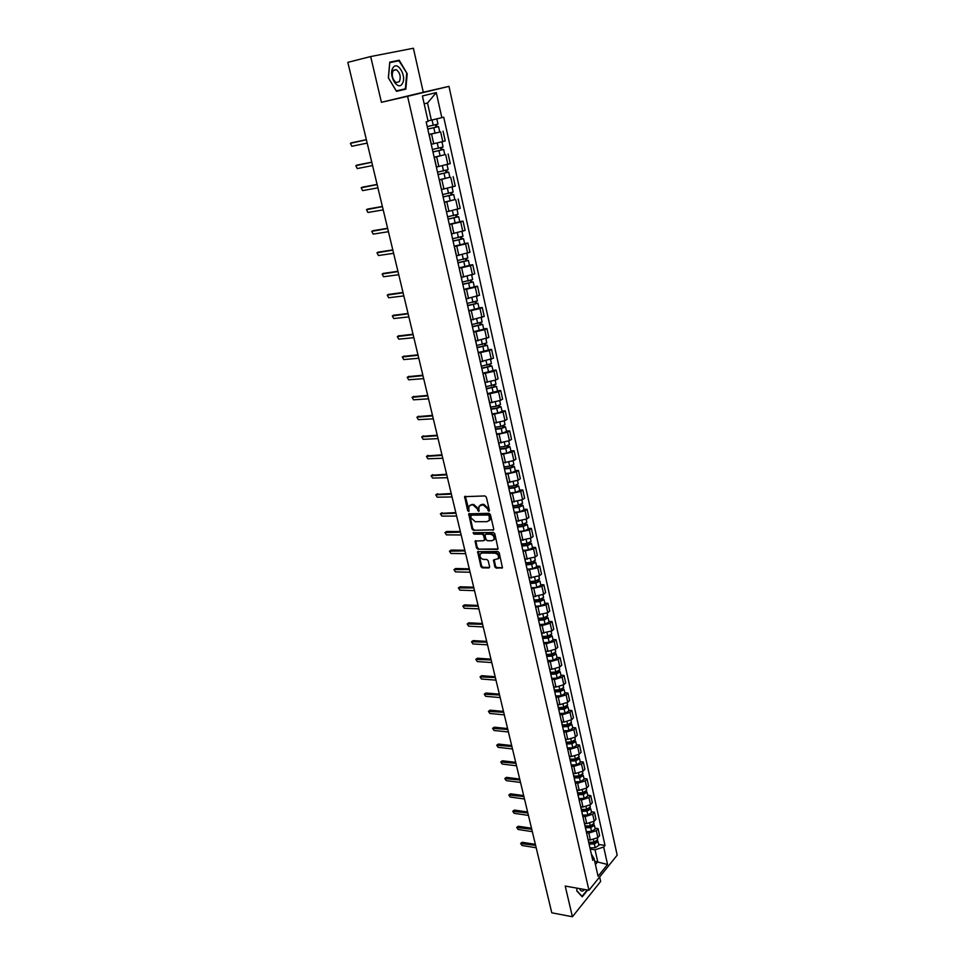 <?xml version="1.0" encoding="UTF-8"?>
<svg xmlns="http://www.w3.org/2000/svg" width="965" height="965" viewBox="0 0 965 965"><rect width="100%" height="100%" fill="white"/><g stroke="black" fill="none" stroke-linecap="round" stroke-linejoin="round"><path stroke-width="1.45" d="M488.857 511.293L489.424 510.425L486.36 497.18L484.961 495.938L464.623 496.661L467.639 510.594L468.604 511.438L469.014 506.251L471.282 504.912L472.91 504.888L477.313 508.808L478.676 511.366L479.098 506.179L483.043 504.779L487.482 508.724L488.857 511.293M494.864 566.901L496.227 568.132L502.463 567.806L499.219 552.752L497.844 551.522L477.627 551.678L480.908 566.612L482.259 567.83L488.821 567.963L489.617 566.793L488.181 560.713L486.83 559.495L483.562 559.435C480.691 558.651 479.545 556.877 480.124 554.115L482.054 552.993L494.876 553.174C497.771 553.946 498.941 555.719 498.374 558.506L493.501 560.05L494.864 566.901L495.552 566.359L496.927 567.589L502.415 567.71L501.728 568.24M588.94 890.261L565.213 886.063L572.414 916.75L551.787 912.806L347.822 62.363L370.681 56.549L381.416 102.302L407.592 96.319L588.94 890.261L617.178 855.159L448.966 86.367L423.285 92.254L413.394 48.25L370.681 56.549M492.934 530.352L493.754 529.122L490.377 514.55L488.99 513.308L468.688 513.85L472.03 529.085L473.393 530.304L493.646 529.833L473.393 530.304M494.816 533.742L498.097 548.952L477.844 549.157L476.493 547.939L475.118 541.051L483.706 540.69L484.502 539.483L483.549 535.394L482.174 534.176L473.972 534.14L473.067 532.728L493.441 532.499L494.816 533.742M572.414 916.75L600.652 881.443L599.639 876.956M431.367 144.243L442.778 141.602L440.619 131.903L429.027 134.581M440.619 131.903L428.991 134.412M442.778 141.602L445.215 140.89L443.068 131.204M444.805 154.665L434.19 157.428M436.494 167.005L450.269 163.616L448.134 154.026M449.835 177.222L439.292 180.045M441.693 190.708L439.654 180.986M441.572 189.526L455.263 186.1L453.152 176.619M454.817 199.538L444.334 202.445M446.783 213.241L444.744 203.603M446.602 211.817L460.221 208.368L458.134 198.971M459.738 221.636L463.043 221.118L460.703 222.01L449.34 224.604M451.584 233.892L465.118 230.418L463.043 221.118M464.623 243.506L467.916 243.035L465.6 243.976L454.286 246.545M456.505 255.749L469.967 252.239L467.916 243.035M469.46 265.17L472.741 264.736L470.45 265.725L459.195 268.282M461.391 277.389L474.768 273.843L472.741 264.736M474.237 286.617L477.518 286.219L475.25 287.256L464.044 289.79M466.228 298.812L479.533 295.242L477.518 286.219M478.978 307.859L482.247 307.485L479.991 308.583L468.845 311.092M471.004 320.018L484.237 316.423L482.247 307.485M483.67 328.884L486.927 328.558L484.707 329.692L473.61 332.177M475.745 341.031L488.905 337.412L486.927 328.558M488.314 349.716L491.571 349.414L489.364 350.597L478.314 353.069M480.437 361.827L493.513 358.184L491.571 349.414M492.91 370.343L496.167 370.078L493.971 371.296L482.983 373.757M485.081 382.43L495.913 380.005L498.097 378.762L496.167 370.078M497.47 390.765L500.714 390.536L498.543 391.802L487.602 394.239M489.689 402.839L500.461 400.415L502.62 399.136L500.714 390.536M492.838 417.399L492.97 418.014M501.981 410.994L505.214 410.813L503.067 412.115L492.186 414.528M494.249 423.044L504.972 420.644L507.108 419.317L505.214 410.813M497.397 437.664L497.554 438.303M506.456 431.029L509.677 430.885L507.554 432.224L496.722 434.624M498.76 443.056L509.436 440.679L511.559 439.316L509.677 430.885M501.933 457.724L502.077 458.399M510.883 450.884L514.092 450.764L511.993 452.151L501.209 454.527M503.235 462.886L513.863 460.522L515.949 459.111L514.092 450.764M506.408 477.591L506.577 478.302M515.274 470.546L518.47 470.45L516.396 471.873L505.648 474.237M507.662 482.512L518.241 480.172L520.316 478.724L518.47 470.45M510.847 497.277L511.016 498.012M519.616 490.015L522.813 489.967L520.75 491.426L510.063 493.766M512.041 501.969L522.584 499.641L524.634 498.157L522.813 489.967M515.25 516.77L515.419 517.542M523.923 509.315L527.107 509.291L525.057 510.787L514.417 513.115M516.396 521.245L526.878 518.929L528.917 517.409L527.107 509.291M519.604 536.082L519.785 536.89M528.181 528.434L531.365 528.434L529.339 529.966L518.748 532.27M520.702 540.328L531.136 538.036L533.15 536.48L531.365 528.434M523.923 555.213L524.104 556.045M532.403 547.372L535.575 547.408L533.573 548.976L523.03 551.268M524.96 559.242L535.358 556.962L537.348 555.382L535.575 547.408M528.193 574.163L528.386 575.031M536.588 566.129L539.761 566.202L537.77 567.806L527.276 570.074M529.194 577.987L539.531 575.719L541.51 574.091L539.761 566.202M532.427 592.932L532.632 593.837M540.738 584.73L543.898 584.814L541.932 586.455L531.474 588.71M533.38 596.551L543.669 594.295L545.635 592.643L543.898 584.814M536.624 611.533L536.842 612.461M544.851 603.149L547.999 603.27L546.045 604.946L535.647 607.178M537.529 614.946L547.782 612.715L549.724 611.026L547.999 603.27M540.786 629.964L541.003 630.929M548.916 621.4L552.064 621.557L550.134 623.257L542.149 625.597L539.773 625.477M541.642 633.185L551.847 630.953L553.765 629.24L552.064 621.557M544.899 648.227L545.129 649.216M552.957 639.493L556.093 639.674L554.175 641.411L546.238 643.751L543.862 643.619M545.72 651.242L547.951 651.387L555.876 649.035L557.782 647.286L556.093 639.674M548.989 666.332L549.218 667.334M556.95 657.418L560.086 657.623L558.18 659.397L550.279 661.737L547.915 661.58M550.931 674.957L550.931 674.354M549.748 669.143L551.98 669.3L559.869 666.96L561.763 665.175L560.086 657.623M553.029 684.257L553.271 685.295M560.918 675.186L564.03 675.416L562.149 677.213L554.296 679.565L551.932 679.396M554.971 692.846L554.959 692.231M553.753 686.887L555.973 687.068L563.825 684.704L565.695 682.894L564.03 675.416M557.046 702.038L557.275 703.087M564.851 692.798L567.951 693.051L566.093 694.884L558.265 697.237L555.912 697.044M558.964 710.578L558.952 709.938M557.722 704.474L559.941 704.667L567.746 702.303L569.603 700.457L567.951 693.051M561.015 719.637L561.256 720.734M568.735 710.24L571.835 710.529L569.989 712.387L562.209 714.751L559.857 714.534M562.933 728.141L562.921 727.501M561.654 721.892L563.862 722.11L571.63 719.745L573.475 717.876L571.835 710.529M564.947 737.091L565.201 738.201M572.595 727.538L575.695 727.851L573.861 729.733L566.117 732.097L563.777 731.868M566.865 745.559L566.841 744.896M565.55 739.166L567.758 739.395L575.49 737.031L577.311 735.125L575.695 727.851M568.855 754.389L569.109 755.535M576.419 744.691L579.507 745.016L577.697 746.934L569.977 749.298L567.649 749.045M570.749 762.808L570.725 762.145M569.41 756.283L571.606 756.536L579.302 754.16L581.111 752.23L579.507 745.016M572.715 771.542L572.981 772.7M580.206 761.675L583.294 762.036L581.497 763.978L573.813 766.355L571.485 766.077M574.609 779.913L574.585 779.225M573.234 773.255L575.43 773.52L583.089 771.144L584.887 769.189L583.294 762.036M576.551 788.526L576.817 789.708M583.97 778.526L587.046 778.9L585.26 780.878L577.625 783.254L575.297 782.965M578.433 796.873L578.409 796.173M577.034 790.082L579.217 790.359L586.841 787.983L588.614 785.993L587.046 778.9M580.351 805.377L580.628 806.583M587.697 795.22L590.761 795.63L588.988 797.633L581.388 800.009L579.072 799.696M582.221 813.676L582.197 812.964M580.785 806.752L582.969 807.054L590.556 804.665L592.317 802.651L590.761 795.63M584.115 822.071L584.392 823.302M591.388 811.782L594.44 812.204L592.691 814.231L585.128 816.607L582.812 816.281M585.984 830.322L585.948 829.611M584.525 823.278L586.696 823.591L594.247 821.215L595.996 819.176L594.44 812.204M587.854 838.621L588.131 839.876M595.043 828.187L598.095 828.633L596.358 830.696L588.831 833.072L586.527 832.735M589.712 846.836L589.663 846.1M588.216 839.671L590.387 839.996L597.902 837.608L599.627 835.545L598.095 828.633M428.014 120.866L431.355 120.155L427.507 103.002L424.178 103.846M595.429 864.556L597.733 861.745L595.043 849.791L603.692 847.041L607.552 864.483L598.059 876.256L594.102 858.669L592.751 860.31L426.18 121.916L428.122 121.385L422.405 95.969L436.276 92.592L441.849 117.67L431.355 120.155M603.692 847.041L605.007 845.437L443.731 117.163L441.849 117.67M407.592 96.319L448.966 86.367M381.416 102.302L423.285 92.254M405.843 89.142L407.194 73.726L399.233 60.228L389.751 62.158L388.352 77.827L396.482 91.325L405.843 89.142L401.078 89.781M576.961 888.138L576.768 890.936L582.245 896.811L587.709 890.032M594.693 861.263L607.552 864.483M591.328 854.049L594.102 858.669M595.043 849.791L590.206 849.031M598.674 844.459L605.007 845.437M436.276 92.592L427.507 103.002M394.564 61.663L389.739 62.387M396.482 91.325L401.042 90.264M406.675 73.835L405.36 88.792L396.301 90.891L388.425 77.827L389.776 62.641L398.967 60.771L407.194 73.726M394.42 61.434L399.233 60.228M489.436 510.774L488.206 508.217L483.767 504.285L483.043 504.779M480.281 505.045L483.767 504.285M470.196 505.141L473.634 504.393L478.037 508.314L479.255 510.859M465.323 496.239L469.171 510.931M469.376 513.44L472.741 528.579L474.105 529.797M489.159 515.913L488.181 515.057L470.992 515.153L470.86 517.783L475.238 521.703L486.975 521.679L489.327 520.28L489.159 515.913L489.87 515.406L488.893 514.55L488.181 515.057M470.908 515.153L488.893 514.55M488.869 520.907L490.039 519.773L490.28 517.204L489.569 517.71M489.87 515.406L490.28 517.204M497.349 549.387L477.844 549.157M475.781 540.629L477.205 547.408L478.556 548.627M484.575 540.159L485.214 538.965L484.249 534.887L482.886 533.657L473.972 534.14M473.719 532.439L474.683 533.621M491.933 540.75L493.911 539.592C494.502 536.769 493.332 534.972 490.413 534.212L485.865 534.188L485.057 535.406L486.022 539.495L487.385 540.714L491.933 540.75M493.61 540.038L494.623 539.073C495.202 536.238 494.044 534.453 491.125 533.693L490.413 534.212M485.709 534.2L491.125 533.693M494.164 559.628L495.552 566.359M498.097 558.916L499.074 557.975C499.641 555.189 498.471 553.415 495.588 552.643L494.876 553.174M481.101 553.186L482.753 552.475L495.588 552.643M478.29 551.268L481.619 566.069L482.97 567.287L489.52 567.432L488.821 567.963M427.784 129.057L438.544 126.596L439.726 131.891M427.797 129.117L438.544 126.596M435.444 124.775L435.999 127.223M427.23 126.62L437.989 124.087L436.819 118.864M436.506 124.521L437.024 126.849M352.008 142.699L366.362 139.684M366.386 139.744L350.404 143.351L351.803 146.282L367.183 143.085M432.935 151.891L443.647 149.466L444.817 154.702L434.141 157.223M432.959 151.988L443.647 149.466M440.583 147.717L441.114 150.106M432.404 149.503L443.092 146.982L441.946 141.843M441.62 147.452L442.115 149.659M438.038 174.496L448.689 172.096L449.847 177.283L439.232 179.804M438.062 174.617L448.689 172.096M445.661 170.431L446.18 172.759M437.507 172.168L448.146 169.623M446.699 170.154L447.169 172.253M392.924 67.912C387.978 75.198 397.918 91.711 402.296 83.653C407.146 76.476 397.423 59.975 392.924 67.912M393.044 70.747C391.44 75.632 392.514 79.6 396.253 82.64L399.474 81.506C401.066 76.621 399.993 72.652 396.253 69.625L393.044 70.747M405.36 88.792L396.301 90.891M579.519 888.584C580.833 891.551 582.522 891.853 584.609 889.489M587.227 889.947L582.064 896.352L576.793 890.671M357.364 165.027L371.766 162.168M371.79 162.265L355.832 165.678L357.231 168.573L372.574 165.57M362.671 187.126L377.098 184.424M377.134 184.568L361.187 187.789L362.599 190.636L377.918 187.837M443.08 196.872L453.695 194.496L454.841 199.634L444.274 202.155M443.116 197.017L453.695 194.496M450.691 192.903L451.198 195.183M442.573 194.592L453.14 192.059M451.717 192.626L452.163 194.604M448.086 219.019L458.64 216.679L459.774 221.769L449.268 224.29M448.122 219.2L458.64 216.679M455.661 215.159L456.156 217.378M447.579 216.799L458.098 214.254M456.686 214.869L457.108 216.739M453.031 240.948L463.538 238.645L464.66 243.675L454.213 246.196M453.08 241.166L463.538 238.645M460.594 237.185L461.077 239.356M452.537 238.777L463.007 236.256L461.97 231.624M461.608 236.895L462.006 238.657M367.93 209.007L382.381 206.462M382.43 206.643L366.507 209.67L367.918 212.481L383.202 209.875M373.141 230.671L387.616 228.295M387.665 228.5L371.766 231.347L373.178 234.109L388.437 231.697M378.304 252.13L392.803 249.899M392.864 250.14L376.977 252.806L378.401 255.532L393.623 253.312M457.929 262.661L468.387 260.381L469.497 265.363L459.099 267.884M457.977 262.902L468.387 260.381M465.468 258.994L465.938 261.105M457.446 260.538L467.856 258.029L466.855 253.518M466.481 258.704L466.843 260.345M383.419 273.385L397.93 271.298M398.002 271.563L382.14 274.048L383.563 276.75L398.75 274.711M462.778 284.156L473.188 281.913L474.285 286.846L463.948 289.367M462.838 284.422L473.188 281.913M470.293 280.586L470.763 282.649M462.307 282.094L472.669 279.573L471.692 275.182M471.306 280.284L471.644 281.828M388.485 294.434L403.008 292.479M403.093 292.793L387.242 295.097L388.678 297.763L403.828 295.905M467.579 305.447L477.94 303.227L479.026 308.088M467.639 305.736L477.94 303.227M468.749 310.633L479.038 308.112M475.082 301.973L475.528 303.987M467.12 303.432L477.434 300.911L476.481 296.641M476.083 301.659L476.396 303.107M393.503 315.278L408.05 313.468M408.123 313.806L392.309 315.941L393.744 318.559L408.87 316.882M472.331 326.52L482.657 324.337L483.73 329.137M472.404 326.846L482.657 324.337M473.501 331.695L483.73 329.174M479.822 323.142L480.256 325.096M471.885 324.554L482.138 322.008M480.811 322.829L481.101 324.168M398.473 335.929L413.032 334.24M413.117 334.614L397.315 336.58L398.762 339.173L413.852 337.666M477.036 347.4L487.313 345.229L488.374 349.993M477.12 347.75L487.313 345.229M478.206 352.539L488.387 350.03M484.502 344.107L484.937 346.013M476.614 345.482L486.806 342.961L485.902 338.92M485.492 343.793L485.769 345.024M481.704 368.063L491.933 365.928L492.982 370.644M481.788 368.449L491.933 365.928M482.862 373.19L492.994 370.681M489.146 364.867L489.569 366.736M481.282 366.205L491.426 363.648M490.124 364.541L490.377 365.687M486.324 388.545L496.505 386.434L497.542 391.102M486.408 388.943L496.505 386.434M487.47 393.648L497.554 391.139M493.742 385.433L494.152 387.242M485.914 386.724L496.01 384.203L495.154 380.379M494.719 385.095L494.949 386.145M490.895 408.822L497.252 407.93L499.484 406.41L501.04 406.735L502.065 411.355M490.992 409.244L496.746 408.448L501.04 406.735M492.041 413.901L497.783 413.117L502.077 411.392M498.302 405.795L498.7 407.556M490.497 407.037L496.251 406.241L500.546 404.528L499.713 400.813M499.267 405.457L499.484 406.41M495.431 428.906L501.752 428.062L503.959 426.47L505.515 426.844L506.541 431.415M495.528 429.353L501.257 428.593L505.515 426.844M496.565 433.961L502.295 433.213L506.553 431.464M502.813 425.963L503.199 427.676M495.033 427.169L500.763 426.409L505.021 424.624M503.778 425.625L503.959 426.47M499.918 448.797L506.227 447.989L508.41 446.361L509.966 446.759L510.98 451.331L506.758 453.116L501.052 453.84M500.027 449.268L505.732 448.544L509.966 446.759M507.276 445.939L507.65 447.615M499.532 447.109L505.25 446.373L509.472 444.563M508.241 445.589L508.41 446.361M403.406 356.387L417.966 354.818M418.062 355.229L402.284 357.014L403.732 359.583L418.786 358.244M408.279 376.639L422.851 375.204M422.959 375.638L407.206 377.267L408.653 379.8L423.671 378.63M413.117 396.712L427.7 395.397M427.809 395.855L412.079 397.327L413.527 399.824L428.52 398.822M417.917 416.591L432.489 415.396M432.61 415.879L416.904 417.194L418.352 419.654L433.309 418.822M422.67 436.289L437.242 435.203M437.362 435.722L421.693 436.868L423.14 439.316L438.062 438.629M427.157 455.926L441.946 454.829M442.079 455.371L426.433 456.373L427.881 458.785L442.766 458.254M504.357 468.495L510.642 467.736L512.801 466.047L514.369 466.493L515.358 470.98M504.478 469.002L510.159 468.302L514.369 466.493M505.491 473.526L511.173 472.838L515.37 471.017M511.703 465.721L512.077 467.35M503.983 466.855L509.677 466.155L513.875 464.31M512.656 465.371L512.801 466.047M431.825 475.238L446.614 474.273M446.747 474.84L431.126 475.685L432.573 478.073L447.434 477.699M508.76 488.025L515.02 487.289L517.168 485.552L518.724 486.034L519.713 490.473M508.881 488.543L514.55 487.88L518.724 486.034M509.894 493.019L515.551 492.367L519.725 490.522M516.094 485.323L516.444 486.915M508.519 486.408L514.08 485.757L518.241 483.875M436.457 494.382L451.234 493.525M451.379 494.128L435.77 494.816L437.217 497.18L452.054 496.963M513.127 507.361L519.363 506.661L521.486 504.876L523.042 505.395L524.019 509.797M513.247 507.904L518.893 507.276L523.042 505.395M514.249 512.343L519.894 511.715L524.031 509.846M520.437 504.743L520.774 506.287M512.91 505.781L518.422 505.165L522.56 503.248M441.029 513.344L455.806 512.608M455.963 513.235L440.39 513.778L441.837 516.118L456.626 516.046M517.445 526.516L523.669 525.853L525.756 524.031L527.324 524.586L528.289 528.929M517.578 527.083L523.199 526.48L527.324 524.586M518.567 531.474L524.188 530.895L528.301 528.977M524.731 523.971L525.069 525.479M517.24 524.984L522.74 524.393L526.842 522.451M445.577 532.137L446.65 531.474L460.341 531.522M460.498 532.173L444.949 532.571L446.397 534.875L461.161 534.948M521.727 545.49L527.927 544.863L529.894 543.946L529.134 543.657L530.002 542.993L531.558 543.585L532.523 547.891M521.86 546.081L527.469 545.514L531.558 543.585M522.849 550.436L528.446 549.881L532.535 547.939M529.001 543.03L529.327 544.489M521.522 544.007L527.011 543.452L531.088 541.474M450.076 550.75L451.174 550.074L464.828 550.255M464.997 550.931L449.485 551.184L450.92 553.464L465.661 553.681M525.973 564.296L532.149 563.705L534.091 562.764L533.343 562.462L534.2 561.787L535.756 562.414L536.709 566.672M526.106 564.899L531.703 564.368L535.756 562.414M527.083 569.229L532.668 568.699L536.721 566.732M533.223 561.907L533.536 563.331M525.78 562.848L531.245 562.33L535.298 560.315M454.539 569.205L455.661 568.518L469.292 568.819M469.448 569.519L453.96 569.627L455.408 571.895L470.112 572.245M530.219 582.92L536.323 582.378L538.265 581.413L537.517 581.099L538.361 580.411L539.918 581.063L540.858 585.285M530.316 583.56L535.889 583.053L539.918 581.063M531.281 587.842L536.842 587.347L540.882 585.345M537.409 580.616L537.71 581.992M529.99 581.521L535.43 581.027L539.459 578.988M458.954 587.492L460.1 586.78L473.694 587.202M473.875 587.938L458.411 587.902L459.859 590.146L474.515 590.64M534.465 601.376L540.472 600.869L542.39 599.892L541.642 599.567L542.475 598.855L544.043 599.555L544.984 603.728M534.489 602.039L540.038 601.569L544.043 599.555M535.442 606.273L540.991 605.815L544.996 603.788M541.546 599.144L541.847 600.483M534.164 600.025L539.592 599.555L543.585 597.48M463.345 605.61L464.503 604.886L478.073 605.441M478.254 606.189L462.814 606.02L464.262 608.24L478.893 608.867M538.591 619.675L544.574 619.192L546.492 618.215L545.732 617.865L546.564 617.142L548.132 617.865L549.049 622.003M538.615 620.35L544.151 619.904L548.132 617.865M539.568 624.548L545.092 624.114L549.073 622.063M545.659 617.516L545.949 618.818M538.301 618.348L543.705 617.914L547.674 615.815M467.687 623.571L468.869 622.823L482.404 623.499M482.584 624.271L467.181 623.969L468.628 626.176L483.224 626.924M542.68 637.793L548.639 637.346L550.545 636.357L549.797 635.995L550.424 635.428M542.788 638.492L548.229 638.082L552.185 636.019L550.726 635.272M543.645 642.666L549.157 642.256L553.09 640.121M549.724 635.706L550.014 636.972M542.39 636.514L547.782 636.116L551.727 633.981M471.994 641.363L473.188 640.603L486.698 641.399M486.891 642.195L471.511 641.761L472.947 643.945L487.518 644.825M546.733 655.766L552.68 655.344L554.561 654.342L554.26 653.546M545.153 648.757L546.89 656.441L552.257 656.091L556.19 654.005L554.863 653.233M547.698 660.603L553.186 660.229L557.095 658.058M553.765 653.739L554.031 654.97M546.455 654.523L551.823 654.137L555.744 651.978M476.264 659.011L477.482 658.226L490.944 659.143M491.149 659.964L475.805 659.397L477.241 661.556L491.776 662.569M550.75 673.57L556.672 673.184L558.542 672.159L558.096 671.483M550.919 674.294L556.262 673.944L560.17 671.821L558.94 671.049M551.703 678.395L557.179 678.045L561.063 675.85M557.758 671.616L558.023 672.798M550.484 672.364L555.828 672.014L559.724 669.819M480.498 676.489L481.728 675.693L495.166 676.73M495.371 677.575L480.051 676.875L481.487 679.01L495.986 680.156M554.73 691.205L560.629 690.856L562.486 689.818L561.907 689.251M554.899 691.953L560.231 691.64L564.103 689.493L562.969 688.696M555.683 696.018L561.135 695.693L564.995 693.473M561.714 689.324L561.98 690.47M554.465 690.035L559.797 689.71L563.669 687.502M484.695 693.823L485.938 693.015L499.351 694.161M499.556 695.017L484.261 694.197L485.697 696.32L500.172 697.574M558.675 708.696L564.549 708.37L566.407 707.321L565.707 706.85M558.844 709.456L564.163 709.166L568.011 706.995L566.95 706.199M559.628 713.485L565.056 713.195L568.892 710.94M565.647 706.875L565.888 707.984M558.421 707.562L563.729 707.261L567.577 705.029M488.845 711L490.111 710.18L503.489 711.434M503.706 712.315L488.447 711.374L489.882 713.473L504.309 714.86M562.583 726.03L568.445 725.728L570.279 724.679L569.591 724.245M562.764 726.814L568.047 726.536L571.883 724.341L570.882 723.545M563.536 730.795L568.952 730.529L572.752 728.261M562.33 724.932L567.625 724.655L571.449 722.387M492.97 728.032L494.249 727.188L507.602 728.563M507.819 729.468L492.584 728.394L494.02 730.481L508.422 731.977M566.455 743.207L572.293 742.941L574.127 741.868L573.548 741.446M566.636 744.003L571.919 743.762L575.719 741.542L574.778 740.734M567.396 747.959L572.8 747.718L576.587 745.414M566.214 742.133L571.497 741.892L575.285 739.6M497.059 744.92L498.35 744.063L511.667 745.535M511.884 746.464L496.698 745.27L498.121 747.332L512.487 748.949M570.303 760.239L576.117 759.998L577.938 758.912L577.456 758.502M570.484 761.047L575.743 760.83L579.519 758.599L578.638 757.778M571.244 764.968L576.624 764.75L580.375 762.434M570.062 759.202L575.321 758.985L579.096 756.669M501.112 761.65L502.415 760.782L515.708 762.362M515.925 763.303L500.763 762L502.186 764.051L516.528 765.776M574.103 777.115L579.905 776.897L581.304 775.414M574.296 777.947L579.531 777.754L583.294 775.486L582.45 774.678M575.044 781.831L580.399 781.638L584.139 779.298M573.885 776.113L579.121 775.92L582.86 773.58M505.141 778.248L506.444 777.356L519.701 779.045M519.942 780.01L504.804 778.586L506.227 780.613L520.521 782.458M577.878 793.845L583.668 793.664L585.116 792.181M578.071 794.69L583.294 794.533L587.034 792.241L586.225 791.421M578.807 798.538L584.163 798.381L587.866 796.004M577.661 792.88L582.884 792.711L586.611 790.347M509.122 794.702L510.449 793.797L523.669 795.582M523.911 796.571L508.796 795.027L510.22 797.042L524.49 798.996M581.618 810.431L587.383 810.274L588.879 808.815M581.823 811.3L587.022 811.155L590.737 808.851L589.977 808.031M582.546 815.111L587.878 814.967L591.569 812.578M581.413 809.49L586.611 809.346L590.315 806.969M513.078 811.01L514.405 810.093L527.602 811.975M527.843 812.976L512.765 811.336L514.188 813.326L528.422 815.389M585.333 826.872L591.075 826.74L592.606 825.292M585.526 827.753L590.713 827.644L594.404 825.304L593.68 824.484M586.262 831.541L591.569 831.42L595.224 829.007M585.128 825.968L590.315 825.847L593.994 823.447M516.999 827.174L518.338 826.245L531.498 828.235M531.751 829.261L516.709 827.5L518.121 829.478L532.318 831.649M589.012 843.181L594.73 843.072L596.298 841.637M589.205 844.073L594.38 843.977L598.047 841.625L597.359 840.804M589.929 847.825L595.224 847.728L598.867 845.292M588.807 842.3L593.982 842.204L597.637 839.779M520.883 843.217L522.234 842.264L535.37 844.351M535.623 845.4L520.605 843.519L522.017 845.485L536.19 847.765M594.247 821.215L592.691 814.231M590.556 804.665L588.988 797.633M586.841 787.983L585.26 780.878M583.089 771.144L581.497 763.978M579.302 754.16L577.697 746.934M575.49 737.031L573.861 729.733M571.63 719.745L569.989 712.387M567.746 702.303L566.093 694.884M563.825 684.704L562.149 677.213M559.869 666.96L558.18 659.397M555.876 649.035L554.175 641.411M551.847 630.953L550.134 623.257M547.782 612.715L546.045 604.946M543.669 594.295L541.932 586.455M539.531 575.719L537.77 567.806M535.358 556.962L533.573 548.976M531.136 538.036L529.339 529.966M526.878 518.929L525.057 510.787M522.584 499.641L520.75 491.426M518.241 480.172L516.396 471.873M513.863 460.522L511.993 452.151M509.436 440.679L507.554 432.224M504.972 420.644L503.067 412.115M500.461 400.415L498.543 391.802M495.913 380.005L493.971 371.296M491.318 359.378L489.364 350.597M486.674 338.558L484.707 329.692M481.993 317.533L479.991 308.583M477.265 296.303L475.25 287.256M472.476 274.868L470.45 265.725M467.651 253.204L465.6 243.976M462.778 231.335L460.703 222.01M457.856 209.236L455.757 199.827M452.887 186.921L450.764 177.415M447.856 164.376L445.721 154.774M597.902 837.608L596.358 830.696M590.387 839.996L588.831 833.072M586.696 823.591L585.128 816.607M582.969 807.054L581.388 800.009M579.217 790.359L577.625 783.254M575.43 773.52L573.813 766.355M571.606 756.536L569.977 749.298M567.758 739.395L566.117 732.097M563.862 722.11L562.209 714.751M559.941 704.667L558.265 697.237M555.973 687.068L554.296 679.565M551.98 669.3L550.279 661.737M547.951 651.387L546.238 643.751M543.886 633.293L542.149 625.597M539.773 615.043L538.024 607.274M535.635 596.635L533.862 588.783M531.45 578.047L529.664 570.122M527.228 559.278L525.43 551.292M522.97 540.352L521.148 532.282M518.663 521.233L516.83 513.091M514.321 501.945L512.475 493.73M509.942 482.464L508.072 474.177M505.515 462.802L503.633 454.431M501.052 442.959L499.158 434.503M496.541 422.923L494.623 414.383M491.993 402.695L490.051 394.07M487.397 382.261L485.443 373.564M482.753 361.634L480.775 352.852M478.073 340.814L476.071 331.936M473.345 319.777L471.318 310.814M468.556 298.535L466.529 289.488M463.731 277.088L461.68 267.944M458.858 255.423L456.783 246.184M453.936 233.542L451.837 224.218M448.966 211.431L446.843 202.011M443.936 189.104L441.801 179.599M438.87 166.559L436.699 156.945M433.743 143.773L431.548 134.063M488.206 508.217L487.482 508.724M482.126 504.297L481.402 504.804M478.435 510.015L477.711 510.509M478.037 508.314L477.313 508.808M473.634 504.393L472.91 504.888M472.006 504.406L471.282 504.912M468.375 510.087L467.639 510.594M465.275 496.999L464.539 497.494M488.592 509.93L487.88 510.437M472.741 528.579L472.03 529.085M469.34 514.164L468.616 514.671M471.716 514.647L470.992 515.153M477.205 547.408L476.493 547.939M475.757 541.317L475.045 541.835M485.214 538.965L484.502 539.483M484.249 534.887L483.549 535.394M482.886 533.657L482.174 534.176M486.577 533.669L485.865 534.188M494.14 560.279L493.441 560.81M482.753 552.475L482.054 552.993M482.97 567.287L482.259 567.83M481.619 566.069L480.908 566.612M478.266 551.932L477.554 552.45M496.927 567.589L496.227 568.132M433.828 127.79L435.022 133.098M432.079 119.986L433.261 125.281M350.995 142.977L352.104 142.675M438.966 150.709L440.137 155.956M437.242 143.013L438.412 148.224M444.045 173.386L445.215 178.585M442.356 165.823L443.49 170.926M356.435 165.292L357.532 164.967M361.815 187.391L362.9 187.053M449.075 195.835L450.233 200.973M447.41 188.404L448.532 193.398M454.057 218.054L455.203 223.144M452.428 210.744L453.526 215.641M458.99 240.056L460.124 245.098M457.386 232.879L458.459 237.667M367.134 209.272L368.22 208.91M372.406 230.937L373.479 230.551M377.629 252.396L378.69 251.986M463.876 261.829L464.997 266.835M462.295 254.784L463.345 259.476M382.803 273.638L383.853 273.204M468.713 283.396L469.822 288.342M467.156 276.472L468.182 281.056M387.93 294.675L388.967 294.228M473.501 304.759L474.599 309.656M471.969 297.944L472.983 302.443M392.996 315.507L394.022 315.048M478.242 325.905L479.328 330.754M476.734 319.21L477.723 323.601M398.026 336.146L399.04 335.663M482.934 346.833L484.008 351.646M481.451 340.259L482.428 344.565M487.578 367.569L488.652 372.333M486.131 361.103L487.072 365.325M492.186 388.111L493.236 392.815M490.763 381.754L491.68 385.879M496.746 408.448L497.783 413.117M495.347 402.2L496.251 406.241M501.257 428.593L502.295 433.213M499.882 422.453L500.763 426.409M505.732 448.544L506.758 453.116M504.381 442.513L505.25 446.373M402.996 356.58L404.009 356.085M407.93 376.832L408.919 376.314M412.803 396.88L413.792 396.35M417.64 416.747L418.629 416.192M422.429 436.421L423.406 435.854M427.181 455.926L428.146 455.335M510.159 468.302L511.173 472.838M508.832 462.38L509.677 466.155M431.886 475.238L432.839 474.635M514.55 487.88L515.551 492.367M513.247 482.054L514.08 485.757M436.542 494.37L437.483 493.754M518.893 507.276L519.894 511.715M517.614 501.547L518.422 505.165M441.162 513.332L442.091 512.705M523.199 526.48L524.188 530.895M521.944 520.859L522.74 524.393M445.733 532.125L446.65 531.474M527.469 545.514L528.446 549.881M526.227 539.99L527.011 543.452M450.257 550.738L451.174 550.074M531.703 564.368L532.668 568.699M530.485 558.94L531.245 562.33M454.756 569.181L455.661 568.518M535.889 583.053L536.842 587.347M534.694 577.721L535.43 581.027M459.207 587.468L460.1 586.78M540.038 601.569L540.991 605.815M538.856 596.322L539.592 599.555M463.61 605.586L464.503 604.886M544.151 619.904L545.092 624.114M542.993 614.753L543.705 617.914M467.989 623.535L468.869 622.823M548.229 638.082L549.157 642.256M547.083 633.028L547.782 636.116M472.319 641.327L473.188 640.603M552.257 656.091L553.186 660.229M551.148 651.122L551.823 654.137M476.614 658.974L477.482 658.226M556.262 673.944L557.179 678.045M555.164 669.059L555.828 672.014M480.86 676.453L481.728 675.693M560.231 691.64L561.135 695.693M559.157 686.839L559.797 689.71M485.081 693.775L485.938 693.015M564.163 709.166L565.056 713.195M563.102 704.45L563.729 707.261M489.267 710.952L490.111 710.18M569.531 724.269L569.772 725.354M568.047 726.536L568.952 730.529M567.01 721.917L567.625 724.655M493.405 727.984L494.249 727.188M573.391 741.506L573.62 742.555M571.919 743.762L572.8 747.718M570.894 739.214L571.497 741.892M497.518 744.859L498.35 744.063M577.215 758.599L577.444 759.612M575.743 760.83L576.624 764.75M574.742 756.367L575.321 758.985M501.595 761.59L502.415 760.782M581.002 775.546L581.22 776.523M579.531 777.754L580.399 781.638M578.554 773.363L579.121 775.92M505.624 778.188L506.444 777.356M584.754 792.337L584.971 793.278M583.294 794.533L584.163 798.381M582.329 790.214L582.884 792.711M509.629 794.629L510.449 793.797M588.481 808.984L588.686 809.888M587.022 811.155L587.878 814.967M586.069 806.921L586.611 809.346M513.609 810.938L514.405 810.093M592.172 825.485L592.365 826.366M590.713 827.644L591.569 831.42M589.784 823.483L590.315 825.847M517.542 827.101L518.338 826.245M595.827 841.842L596.02 842.686M594.38 843.977L595.224 847.728M593.463 839.9L593.982 842.204M521.438 843.133L522.234 842.264M589.699 846.257L588.131 839.297M431.5 144.846L429.292 135.052M436.687 167.838L434.491 158.139M451.922 235.4L449.799 225.991M456.903 257.462L454.805 248.162M461.825 279.307L459.75 270.091M466.698 300.935L464.647 291.816M471.535 322.358L469.497 313.323M476.312 343.564L474.298 334.614M481.053 364.553L479.05 355.699M485.745 385.349L483.767 376.567M490.389 405.927L488.423 397.242M494.985 426.325L493.043 417.712M499.532 446.506L497.614 437.989M504.044 466.505L502.15 458.073M508.519 486.324L506.637 477.965M512.946 505.937L511.076 497.663M517.324 525.37L515.479 517.168M521.667 544.622L519.833 536.504M525.973 563.693L524.152 555.647M530.231 582.595L528.434 574.621M534.453 601.304L532.668 593.415M538.639 619.856L536.866 612.027M542.776 638.227L541.027 630.483M550.955 674.475L549.242 666.863M554.996 692.363L553.283 684.812M558.988 710.071L557.3 702.604M562.945 727.634L561.28 720.228M566.865 745.04L565.213 737.694M570.761 762.278L569.121 755.004M574.621 779.37L572.993 772.157M578.433 796.318L576.829 789.165M582.221 813.109L580.628 806.028M585.984 829.755L584.392 822.735M465.239 496.251L464.623 496.661M490.039 519.773L489.327 520.28M485.142 539.749L484.43 540.267M494.623 539.073L493.911 539.592M499.074 557.975L498.374 558.506M447.024 164.629L448.146 169.635M393.334 70.336L396.253 69.625M452.066 187.186L453.152 192.071M457.036 209.526L458.098 214.278M481.209 317.883L482.138 322.045M490.558 359.752L491.426 363.684M504.225 421.042L505.033 424.66M508.7 441.089L509.484 444.6M513.127 460.944L513.887 464.358M517.517 480.606L518.253 483.923M521.86 500.087L522.572 503.296M526.166 519.387L526.854 522.499M530.424 538.494L531.1 541.522M534.646 557.432L535.31 560.363M538.832 576.202L539.471 579.036M542.981 594.79L543.597 597.54M547.095 613.221L547.686 615.875M552.185 636.019L553.114 640.181M551.16 631.472L551.739 634.041M556.19 654.005L557.107 658.13M555.201 649.554L555.756 652.05M560.17 671.821L561.075 675.91M559.193 667.478L559.736 669.891M564.103 689.493L565.008 693.546M563.162 685.247L563.681 687.575M568.011 706.995L568.904 711.012M567.094 702.858L567.589 705.089M571.883 724.341L572.776 728.334M570.978 720.3L571.461 722.459M575.719 741.542L576.6 745.499M574.838 737.598L575.309 739.685M579.519 758.599L580.399 762.507M578.662 754.739L579.109 756.741M583.294 775.486L584.163 779.37M582.45 771.723L582.884 773.653M587.034 792.241L587.89 796.089M586.213 788.562L586.624 790.419M590.737 808.851L591.581 812.663M589.929 805.256L590.327 807.042M594.404 825.304L595.248 829.092M593.62 821.806L594.006 823.519M598.047 841.625L598.879 845.376M597.287 838.223L597.649 839.864"/></g></svg>
